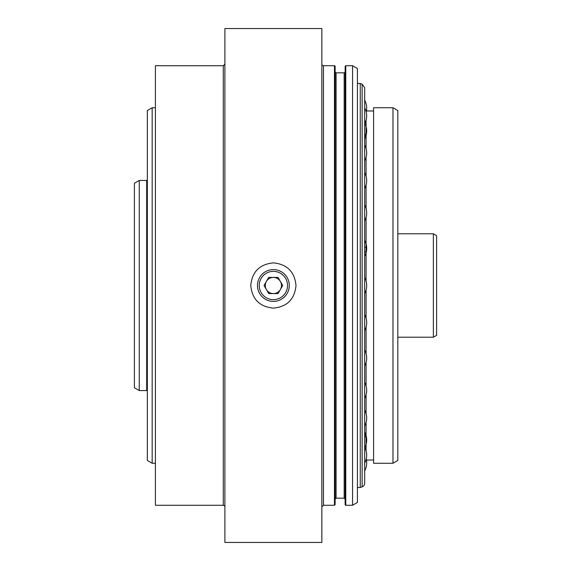 <?xml version="1.0" encoding="UTF-8"?>
<svg xmlns="http://www.w3.org/2000/svg" width="571" height="571" viewBox="0 0 571 571"><rect width="100%" height="100%" fill="white"/><g stroke="black" fill="none" stroke-linecap="round" stroke-linejoin="round"><path stroke-width="0.86" d="M436.601 285.5L436.601 235.652L433.368 233.789L433.368 337.211L436.601 335.348L436.601 285.5M139.245 390.543L139.245 180.457L134.399 183.255L134.399 387.745L139.245 390.543L146.683 390.543L146.683 180.457A1.292 1.292 0 0 0 147.332 180.286M152.179 107.733L147.332 110.538L147.332 460.462L152.179 463.267L152.179 107.733L155.412 107.733M364.683 107.883A16.787 16.787 0 0 1 366.175 119.903L364.683 123.743M364.683 136.262L366.068 133.25L366.068 120.21M366.068 133.25L366.068 135.477L364.683 138.746L366.068 135.477L366.068 148.424M366.068 176.146L366.068 157.403M366.068 208.444L366.068 185.118M364.683 247.536L366.068 247.036L366.068 217.423M366.068 247.036L366.068 251.397L364.683 252.403M366.068 281.011L366.068 251.397M366.068 318.104L366.068 289.989M366.068 353.577L366.068 327.083M366.068 385.882L366.068 362.556M366.068 413.597L366.068 394.854M364.683 447.257L366.068 450.79L366.068 435.523L364.683 432.254L366.068 435.523L366.068 422.576M366.068 450.79L366.175 451.097A16.787 16.787 0 0 1 364.683 463.117M366.068 437.75L364.683 434.738M392.969 285.5L392.969 463.267L373.577 463.267L373.577 107.733L392.969 107.733L392.969 285.5M392.969 463.267L397.816 460.462L397.816 110.538L392.969 107.733M250.755 285.5C252.104 271.76 259.641 264.223 273.381 262.874C287.12 264.223 294.657 271.76 296.006 285.5C294.657 299.24 287.12 306.777 273.381 308.126C259.641 306.777 252.104 299.24 250.755 285.5M273.381 269.598A15.902 15.902 0 0 1 289.283 285.5A15.902 15.902 0 0 1 273.381 301.402A15.902 15.902 0 0 1 257.478 285.5A15.902 15.902 0 0 1 273.381 269.598M224.895 285.5L224.895 28.55L321.858 28.55L321.858 542.45L224.895 542.45L224.895 285.5M223.282 505.278L155.412 505.278L155.412 65.722L223.282 65.722L223.282 505.278A1.613 1.613 0 0 1 224.895 506.898M352.564 505.278L357.41 502.48L357.41 68.52L352.564 65.722L352.564 505.278L345.776 505.278A0.65 0.65 0 0 1 345.134 504.636L345.134 71.86A0.971 0.971 0 0 1 344.163 72.831L344.163 498.169L336.083 498.169L336.083 72.831A0.971 0.971 0 0 1 335.113 71.86L335.113 499.14L336.083 498.169M323.479 65.722L334.463 65.722L334.463 505.278L323.479 505.278L323.479 65.722A1.613 1.613 0 0 1 321.858 64.102M344.163 498.169L345.134 499.14L345.134 66.364L345.776 65.722L352.564 65.722M334.463 505.278L335.113 504.636L335.113 66.364A0.65 0.65 0 0 0 334.463 65.722M362.135 84.18L364.683 87.82L364.683 483.18A3.876 3.876 0 0 1 362.135 486.82L360.258 487.506L360.258 83.494L362.135 84.18L362.135 486.82M273.381 271.353A14.147 14.147 0 0 1 287.527 285.5A14.147 14.147 0 0 1 273.381 299.647A14.147 14.147 0 0 1 259.234 285.5A14.147 14.147 0 0 1 273.381 271.353M278.041 293.58L268.713 293.58L264.052 285.5L268.713 277.42L278.041 277.42L282.709 285.5L278.041 293.58M273.381 277.42A8.08 8.08 0 0 1 280.375 289.54A8.08 8.08 0 0 1 266.379 289.54A8.08 8.08 0 0 1 273.381 277.42M345.776 505.278L345.776 65.722M397.816 337.211L433.368 337.211M397.816 233.789L433.368 233.789M146.683 390.543L147.332 390.714M152.179 463.267L155.412 463.267M146.683 180.457L139.245 180.457M373.577 110.967L366.425 110.967A16.787 16.787 0 0 0 364.683 100.132A16.787 16.787 0 0 1 366.225 111.945M373.577 460.033L366.425 460.033A16.787 16.787 0 0 1 366.682 462.938A16.787 16.787 0 0 0 366.225 459.055M364.683 138.924A16.787 16.787 0 0 0 364.683 123.058M364.683 160.844A16.787 16.787 0 0 0 364.683 144.977M364.683 188.566A16.787 16.787 0 0 0 364.683 172.699M364.683 220.87A16.787 16.787 0 0 0 364.683 204.996M364.683 256.336A16.787 16.787 0 0 0 364.683 240.47M364.683 293.437A16.787 16.787 0 0 0 364.683 277.563M364.683 330.53A16.787 16.787 0 0 0 364.683 314.664M364.683 366.004A16.787 16.787 0 0 0 364.683 350.13M364.683 398.301A16.787 16.787 0 0 0 364.683 382.434M364.683 426.023A16.787 16.787 0 0 0 364.683 410.156M364.683 447.942A16.787 16.787 0 0 0 364.683 432.076M364.683 470.868A16.787 16.787 0 0 0 366.682 462.938M223.282 65.722L224.895 64.102M323.479 505.278L321.858 506.898M344.163 72.831L336.083 72.831M357.41 487.506L360.258 487.506M357.41 83.494L360.258 83.494"/></g></svg>
